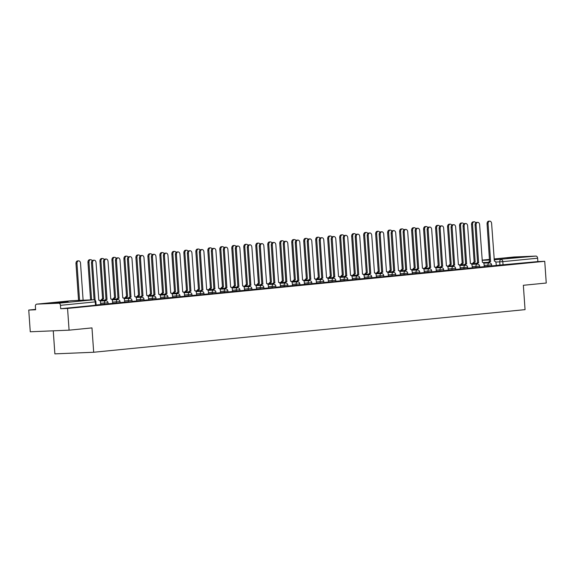 <?xml version="1.0" encoding="UTF-8"?>
<svg xmlns="http://www.w3.org/2000/svg" width="575" height="575" viewBox="0 0 575 575"><rect width="100%" height="100%" fill="white"/><g stroke="black" fill="none" stroke-linecap="round" stroke-linejoin="round"><path stroke-width="0.86" d="M484.222 266.584L491.697 266.124L491.618 264.924L484.136 265.384M472.233 267.77L479.708 267.31L479.629 266.11L472.147 266.57M460.244 268.949L467.727 268.489L467.64 267.289L460.158 267.749M448.256 270.135L455.738 269.675L455.652 268.475L448.177 268.935M436.274 271.321L443.749 270.861L443.67 269.661L436.188 270.121M424.285 272.507L431.768 272.047L431.681 270.839L424.199 271.307M412.297 273.686L419.779 273.226L419.692 272.025L412.21 272.485M400.308 274.872L407.79 274.412L407.704 273.211L400.229 273.671M388.326 276.058L395.801 275.598L395.722 274.397L388.24 274.857M376.338 277.243L383.82 276.783L383.733 275.576L376.251 276.043M364.349 278.422L371.831 277.962L371.745 276.762L364.27 277.222M352.36 279.608L359.842 279.148L359.756 277.948L352.281 278.408M340.378 280.794L347.853 280.334L347.774 279.134L340.292 279.594M328.39 281.98L335.872 281.513L335.786 280.312L328.303 280.772M316.401 283.159L323.883 282.699L323.797 281.498L316.322 281.958M304.419 284.345L311.894 283.885L311.808 282.684L304.333 283.144M292.431 285.531L299.906 285.071L299.827 283.87L292.344 284.33M280.442 286.709L287.924 286.249L287.838 285.049L280.356 285.509M268.453 287.895L275.935 287.435L275.849 286.235L268.374 286.695M256.472 289.081L263.947 288.621L263.868 287.421L256.385 287.881M244.483 290.267L251.958 289.807L251.879 288.607L244.397 289.067M232.494 291.446L239.976 290.986L239.89 289.786L232.408 290.246M220.505 292.632L227.987 292.172L227.901 290.972L220.426 291.432M208.524 293.818L215.999 293.358L215.92 292.158L208.438 292.618M196.535 295.004L204.017 294.544L203.931 293.336L196.449 293.803M184.546 296.183L192.028 295.723L191.942 294.522L184.46 294.982M172.558 297.368L180.04 296.908L179.953 295.708L172.478 296.168M160.576 298.554L168.051 298.094L167.972 296.894L160.49 297.354M148.587 299.74L156.069 299.273L155.983 298.073L148.501 298.533M136.598 300.919L144.081 300.459L143.994 299.259L136.519 299.719M124.61 302.105L132.092 301.645L132.006 300.445L124.531 300.905M112.628 303.291L120.103 302.831L120.024 301.631L112.542 302.091M100.639 304.477L108.122 304.01L108.035 302.809L100.553 303.269M53.619 302.752L51.161 303.097L56.443 302.953L68.195 301.904L53.619 302.752M506.97 257.974L521.547 257.126L506.97 257.974M35.593 309.372L28.75 310.047L35.621 309.767L35.384 306.382A2.192 1.553 -95.6 0 1 36.721 304.139A2.192 1.553 -95.6 0 1 36.786 304.132L58.751 303.219L93.56 299.783L71.587 300.696L36.786 304.132M53.259 330.819L54.869 353.862L93.682 352.252L91.978 327.901L69.079 330.165L67.562 308.437L544.733 261.302L546.25 283.029L523.351 285.293L525.054 309.637L93.682 352.252M69.079 330.165L30.267 331.775L28.75 310.047M513.827 257.011A2.192 1.553 84.4 0 1 513.892 257.003A2.192 1.553 84.4 0 1 513.949 256.996L535.922 256.083A2.192 1.553 84.4 0 1 537.625 258.204L537.862 261.589L496.203 265.398M537.862 261.589L544.733 261.302M60.691 308.725L96.133 305.196L95.896 301.81L60.454 305.339L60.691 308.725L67.562 308.437M60.454 305.339A2.192 1.553 -95.6 0 0 58.751 303.219M96.118 304.987L100.762 304.527L100.481 302.242A2.192 1.545 87.6 0 0 98.857 300.2A2.192 1.545 87.6 0 0 98.792 300.207L96.047 262.552A2.516 1.775 87.6 0 0 94.171 260.209A2.516 1.775 87.6 0 0 92.51 262.904L95.127 300.294M108.107 303.801L112.743 303.341L112.47 301.056A2.192 1.545 87.6 0 0 110.846 299.022A2.192 1.545 87.6 0 0 110.781 299.022L108.028 261.366A2.516 1.775 87.6 0 0 106.159 259.03A2.516 1.775 87.6 0 0 104.499 261.718L107.015 299.395A2.192 1.545 87.6 0 0 105.714 300.775M120.089 302.615L124.732 302.155L124.459 299.87A2.192 1.545 87.6 0 0 122.827 297.836A2.192 1.545 87.6 0 0 122.77 297.843L120.017 260.188A2.516 1.775 87.6 0 0 118.148 257.844A2.516 1.775 87.6 0 0 116.481 260.533L119.003 298.209A2.192 1.545 87.6 0 0 117.702 299.597A2.192 1.545 87.6 0 1 117.746 299.589L112.103 299.827M132.077 301.429L136.721 300.977L136.44 298.691A2.192 1.545 87.6 0 0 134.816 296.65A2.192 1.545 87.6 0 0 134.751 296.657L132.006 259.002A2.516 1.775 87.6 0 0 130.13 256.658A2.516 1.775 87.6 0 0 128.469 259.347L130.992 297.031A2.192 1.545 87.6 0 0 129.691 298.411M144.066 300.251L148.709 299.791L148.429 297.505A2.192 1.545 87.6 0 0 146.805 295.471A2.192 1.545 87.6 0 0 146.74 295.471L143.994 257.816A2.516 1.775 87.6 0 0 142.118 255.472A2.516 1.775 87.6 0 0 140.458 258.168L142.974 295.845A2.192 1.545 87.6 0 0 141.673 297.225A2.192 1.545 87.6 0 1 141.723 297.225L136.074 297.462M156.048 299.065L160.691 298.605L160.418 296.319A2.192 1.545 87.6 0 0 158.786 294.285A2.192 1.545 87.6 0 0 158.729 294.285L155.976 256.63A2.516 1.775 87.6 0 0 154.107 254.294A2.516 1.775 87.6 0 0 152.447 256.982L154.963 294.659A2.192 1.545 87.6 0 0 153.662 296.039M168.037 297.879L172.68 297.419L172.407 295.133A2.192 1.545 87.6 0 0 170.775 293.099A2.192 1.545 87.6 0 0 170.718 293.106L167.965 255.451A2.516 1.775 87.6 0 0 166.096 253.108A2.516 1.775 87.6 0 0 164.428 255.796L166.951 293.473A2.192 1.545 87.6 0 0 165.65 294.86A2.192 1.545 87.6 0 1 165.693 294.86L160.051 295.09M180.025 296.693L184.668 296.24L184.388 293.954A2.192 1.545 87.6 0 0 182.764 291.913A2.192 1.545 87.6 0 0 182.699 291.92L179.953 254.265A2.516 1.775 87.6 0 0 178.077 251.922A2.516 1.775 87.6 0 0 176.417 254.617L178.94 292.294A2.192 1.545 87.6 0 0 177.639 293.674M192.014 295.514L196.657 295.054L196.377 292.768A2.192 1.545 87.6 0 0 194.752 290.734A2.192 1.545 87.6 0 0 194.688 290.734L191.942 253.079A2.516 1.775 87.6 0 0 190.066 250.736A2.516 1.775 87.6 0 0 188.406 253.431L190.922 291.108A2.192 1.545 87.6 0 0 189.621 292.488A2.192 1.545 87.6 0 1 189.671 292.488L184.022 292.725M203.996 294.328L208.524 293.875M215.984 293.142L220.513 292.689M227.973 291.956L232.501 291.503M239.962 290.777L244.605 290.317L244.325 288.032A2.192 1.545 87.6 0 0 242.7 285.998A2.192 1.545 87.6 0 0 242.636 285.998L239.89 248.342A2.516 1.775 87.6 0 0 238.014 246.007A2.516 1.775 87.6 0 0 236.354 248.695L238.869 286.372A2.192 1.545 87.6 0 0 237.568 287.752M251.943 289.592L256.587 289.132L256.313 286.846A2.192 1.545 87.6 0 0 254.682 284.812A2.192 1.545 87.6 0 0 254.624 284.819L251.872 247.164A2.516 1.775 87.6 0 0 250.003 244.821A2.516 1.775 87.6 0 0 248.342 247.509L250.858 285.186A2.192 1.545 87.6 0 0 249.557 286.573A2.192 1.545 87.6 0 1 249.6 286.566L243.958 286.803M263.932 288.406L268.575 287.946L268.302 285.66A2.192 1.545 87.6 0 0 266.671 283.626A2.192 1.545 87.6 0 0 266.613 283.633L263.86 245.978A2.516 1.775 87.6 0 0 261.992 243.635A2.516 1.775 87.6 0 0 260.324 246.323L262.847 284.007A2.192 1.545 87.6 0 0 261.546 285.387M275.921 287.227L280.564 286.767L280.284 284.481A2.192 1.545 87.6 0 0 278.659 282.44A2.192 1.545 87.6 0 0 278.595 282.447L275.849 244.792A2.516 1.775 87.6 0 0 273.973 242.449A2.516 1.775 87.6 0 0 272.313 245.144L274.828 282.821A2.192 1.545 87.6 0 0 273.527 284.201A2.192 1.545 87.6 0 1 273.578 284.201L267.928 284.438M287.91 286.041L292.546 285.581L292.272 283.295A2.192 1.545 87.6 0 0 290.648 281.261A2.192 1.545 87.6 0 0 290.583 281.261L287.831 243.606A2.516 1.775 87.6 0 0 285.962 241.27A2.516 1.775 87.6 0 0 284.302 243.958L286.817 281.635A2.192 1.545 87.6 0 0 285.516 283.015M299.891 284.855L304.534 284.395L304.261 282.109A2.192 1.545 87.6 0 0 302.63 280.075A2.192 1.545 87.6 0 0 302.572 280.082L299.819 242.427A2.516 1.775 87.6 0 0 297.951 240.084A2.516 1.775 87.6 0 0 296.283 242.772L298.806 280.449A2.192 1.545 87.6 0 0 297.505 281.836A2.192 1.545 87.6 0 1 297.548 281.829L291.906 282.066M311.88 283.669L316.523 283.216L316.25 280.931A2.192 1.545 87.6 0 0 314.618 278.889A2.192 1.545 87.6 0 0 314.554 278.897L311.808 241.241A2.516 1.775 87.6 0 0 309.939 238.898A2.516 1.775 87.6 0 0 308.272 241.586L310.795 279.27A2.192 1.545 87.6 0 0 309.494 280.65M323.869 282.49L328.512 282.03L328.232 279.745A2.192 1.545 87.6 0 0 326.607 277.711A2.192 1.545 87.6 0 0 326.543 277.711L323.797 240.055A2.516 1.775 87.6 0 0 321.921 237.712A2.516 1.775 87.6 0 0 320.261 240.408L322.776 278.084A2.192 1.545 87.6 0 0 321.475 279.464M335.857 281.304L340.493 280.844L340.22 278.559A2.192 1.545 87.6 0 0 338.596 276.525A2.192 1.545 87.6 0 0 338.531 276.525L335.778 238.869A2.516 1.775 87.6 0 0 333.91 236.533A2.516 1.775 87.6 0 0 332.249 239.222L334.765 276.898A2.192 1.545 87.6 0 0 333.464 278.278M347.839 280.118L352.482 279.658L352.209 277.373A2.192 1.545 87.6 0 0 350.577 275.339A2.192 1.545 87.6 0 0 350.52 275.346L347.767 237.691A2.516 1.775 87.6 0 0 345.898 235.347A2.516 1.775 87.6 0 0 344.231 238.036L346.754 275.713A2.192 1.545 87.6 0 0 345.453 277.1M359.828 278.933L364.471 278.48L364.191 276.194A2.192 1.545 87.6 0 0 362.566 274.153A2.192 1.545 87.6 0 0 362.502 274.16L359.756 236.505A2.516 1.775 87.6 0 0 357.88 234.162A2.516 1.775 87.6 0 0 356.22 236.857L358.743 274.534A2.192 1.545 87.6 0 0 357.442 275.914A2.192 1.545 87.6 0 1 357.485 275.914L351.842 276.144M371.817 277.754L376.46 277.294L376.179 275.008A2.192 1.545 87.6 0 0 374.555 272.974A2.192 1.545 87.6 0 0 374.49 272.974L371.745 235.319A2.516 1.775 87.6 0 0 369.869 232.976A2.516 1.775 87.6 0 0 368.208 235.671L370.724 273.348A2.192 1.545 87.6 0 0 369.423 274.728M383.798 276.568L388.441 276.108L388.168 273.822A2.192 1.545 87.6 0 0 386.537 271.788A2.192 1.545 87.6 0 0 386.479 271.788L383.726 234.133A2.516 1.775 87.6 0 0 381.857 231.797A2.516 1.775 87.6 0 0 380.197 234.485L382.713 272.162A2.192 1.545 87.6 0 0 381.412 273.549A2.192 1.545 87.6 0 1 381.455 273.542L375.813 273.779M395.787 275.382L400.43 274.922L400.157 272.636A2.192 1.545 87.6 0 0 398.525 270.602A2.192 1.545 87.6 0 0 398.468 270.609L395.715 232.954A2.516 1.775 87.6 0 0 393.846 230.611A2.516 1.775 87.6 0 0 392.179 233.299L394.702 270.976A2.192 1.545 87.6 0 0 393.401 272.363M407.776 274.196L412.419 273.743L412.138 271.457A2.192 1.545 87.6 0 0 410.514 269.416A2.192 1.545 87.6 0 0 410.449 269.423L407.704 231.768A2.516 1.775 87.6 0 0 405.828 229.425A2.516 1.775 87.6 0 0 404.168 232.12L406.69 269.797A2.192 1.545 87.6 0 0 405.389 271.177A2.192 1.545 87.6 0 1 405.433 271.177L399.79 271.407M419.764 273.017L424.285 272.564M431.746 271.831L436.274 271.378M443.735 270.645L448.263 270.192M455.723 269.467L460.252 269.007M467.712 268.281L472.355 267.821L472.075 265.535A2.192 1.545 87.6 0 0 470.451 263.501A2.192 1.545 87.6 0 0 470.386 263.501L467.64 225.846A2.516 1.775 87.6 0 0 465.764 223.51A2.516 1.775 87.6 0 0 464.104 226.198L466.62 263.875A2.192 1.545 87.6 0 0 465.319 265.255A2.192 1.545 87.6 0 1 465.362 265.255L459.72 265.492M479.694 267.095L484.337 266.635L484.064 264.349A2.192 1.545 87.6 0 0 482.432 262.315A2.192 1.545 87.6 0 0 482.375 262.322L479.622 224.667A2.516 1.775 87.6 0 0 477.753 222.324A2.516 1.775 87.6 0 0 476.093 225.012L478.608 262.689A2.192 1.545 87.6 0 0 477.308 264.076M491.683 265.909L496.326 265.456L496.052 263.17A2.192 1.545 87.6 0 0 494.421 261.129A2.192 1.545 87.6 0 0 494.363 261.136L491.611 223.481A2.516 1.775 87.6 0 0 489.742 221.138A2.516 1.775 87.6 0 0 488.074 223.826L490.597 261.51A2.192 1.545 87.6 0 0 489.296 262.89A2.192 1.545 87.6 0 1 489.339 262.89L483.697 263.12M94.077 299.805L91.504 262.947A2.516 1.775 -92.4 0 1 93.164 260.252L94.171 260.209M83.109 300.215L80.522 263.199A2.516 1.775 87.6 0 0 78.646 260.856A2.516 1.775 87.6 0 0 76.985 263.544L79.558 300.358M78.552 300.402L75.979 263.587A2.516 1.775 -92.4 0 1 77.639 260.899L78.646 260.856M104.708 300.818A2.192 1.545 -92.4 0 1 106.008 299.438L103.486 261.762A2.516 1.775 -92.4 0 1 105.153 259.066L106.159 259.03M107.13 299.388L106.123 299.424M116.689 299.64A2.192 1.545 -92.4 0 1 117.99 298.252L115.474 260.576A2.516 1.775 -92.4 0 1 117.135 257.887L118.148 257.844M119.118 298.202L118.105 298.245M128.678 298.454A2.192 1.545 -92.4 0 1 129.979 297.067L127.463 259.39A2.516 1.775 -92.4 0 1 129.123 256.702L130.13 256.658M131.107 297.016L130.094 297.059M92.165 260.748A2.516 1.775 87.6 0 0 90.634 259.67A2.516 1.775 87.6 0 0 88.974 262.365L91.597 299.863M90.584 299.906L87.961 262.408A2.516 1.775 -92.4 0 1 89.628 259.713L90.634 259.67M101.171 300.279A2.192 1.545 -92.4 0 1 102.465 298.899L103.478 298.856A2.192 1.545 87.6 0 0 102.177 300.236M104.154 259.569A2.516 1.775 87.6 0 0 102.623 258.491A2.516 1.775 87.6 0 0 100.956 261.179L103.593 298.842M102.587 298.885L99.949 261.223A2.516 1.775 -92.4 0 1 101.61 258.527L102.623 258.491M113.153 299.101A2.192 1.545 -92.4 0 1 114.454 297.713L115.467 297.67A2.192 1.545 87.6 0 0 114.166 299.058M116.143 258.383A2.516 1.775 87.6 0 0 114.612 257.305A2.516 1.775 87.6 0 0 112.944 259.993L115.582 297.663M114.569 297.706L111.938 260.037A2.516 1.775 -92.4 0 1 113.598 257.348L114.612 257.305M140.667 297.268A2.192 1.545 -92.4 0 1 141.968 295.888L139.445 258.211A2.516 1.775 -92.4 0 1 141.112 255.516L142.118 255.472M143.089 295.83L142.083 295.873M152.655 296.082A2.192 1.545 -92.4 0 1 153.956 294.702L151.433 257.025A2.516 1.775 -92.4 0 1 153.101 254.33L154.107 254.294M155.077 294.652L154.071 294.688M125.142 297.915A2.192 1.545 -92.4 0 1 126.442 296.527L127.449 296.492A2.192 1.545 87.6 0 0 126.148 297.872M128.124 257.197A2.516 1.775 87.6 0 0 126.593 256.119A2.516 1.775 87.6 0 0 124.933 258.808L127.564 296.477M126.558 296.52L123.927 258.851A2.516 1.775 -92.4 0 1 125.587 256.162L126.593 256.119M137.13 296.729A2.192 1.545 -92.4 0 1 138.431 295.349L139.438 295.306A2.192 1.545 87.6 0 0 138.137 296.686M140.113 256.012A2.516 1.775 87.6 0 0 138.582 254.933A2.516 1.775 87.6 0 0 136.922 257.629L139.553 295.291M138.546 295.334L135.908 257.672A2.516 1.775 -92.4 0 1 137.576 254.977L138.582 254.933M164.637 294.903A2.192 1.545 -92.4 0 1 165.938 293.516L163.422 255.839A2.516 1.775 -92.4 0 1 165.083 253.151L166.096 253.108M167.066 293.466L166.053 293.509M176.626 293.717A2.192 1.545 -92.4 0 1 177.927 292.337L175.411 254.653A2.516 1.775 -92.4 0 1 177.071 251.965L178.077 251.922M179.055 292.28L178.042 292.323M188.614 292.531A2.192 1.545 -92.4 0 1 189.915 291.151L187.393 253.474A2.516 1.775 -92.4 0 1 189.06 250.779L190.066 250.736M191.037 291.094L190.03 291.137M208.524 293.882L208.366 291.582A2.192 1.545 87.6 0 0 206.734 289.548A2.192 1.545 87.6 0 0 206.677 289.548L203.924 251.893A2.516 1.775 87.6 0 0 202.055 249.557A2.516 1.775 87.6 0 0 200.395 252.245L202.91 289.922A2.192 1.545 87.6 0 0 201.609 291.309A2.192 1.545 87.6 0 1 201.653 291.302L196.01 291.539M200.603 291.345A2.192 1.545 -92.4 0 1 201.904 289.965L199.381 252.288A2.516 1.775 -92.4 0 1 201.049 249.6L202.055 249.557M203.025 289.915L202.019 289.951M220.513 292.697L220.354 290.397A2.192 1.545 87.6 0 0 218.723 288.363A2.192 1.545 87.6 0 0 218.665 288.37L215.912 250.714A2.516 1.775 87.6 0 0 214.044 248.371A2.516 1.775 87.6 0 0 212.376 251.059L214.899 288.736A2.192 1.545 87.6 0 0 213.598 290.123M212.585 290.167A2.192 1.545 -92.4 0 1 213.886 288.779L211.37 251.103A2.516 1.775 -92.4 0 1 213.03 248.414L214.044 248.371M215.014 288.729L214.001 288.772M232.501 291.511L232.336 289.218A2.192 1.545 87.6 0 0 230.712 287.177A2.192 1.545 87.6 0 0 230.647 287.184L227.901 249.528A2.516 1.775 87.6 0 0 226.025 247.185A2.516 1.775 87.6 0 0 224.365 249.881L226.881 287.558A2.192 1.545 87.6 0 0 225.587 288.938A2.192 1.545 87.6 0 1 225.63 288.938L219.981 289.168M224.573 288.981A2.192 1.545 -92.4 0 1 225.874 287.601L223.359 249.917A2.516 1.775 -92.4 0 1 225.019 247.228L226.025 247.185M227.003 287.543L225.989 287.586M236.562 287.795A2.192 1.545 -92.4 0 1 237.863 286.415L235.34 248.738A2.516 1.775 -92.4 0 1 237.008 246.042L238.014 246.007M238.984 286.357L237.978 286.4M248.551 286.609A2.192 1.545 -92.4 0 1 249.852 285.229L247.329 247.552A2.516 1.775 -92.4 0 1 248.989 244.864L250.003 244.821M250.973 285.178L249.967 285.222M149.112 295.543A2.192 1.545 -92.4 0 1 150.413 294.163L151.426 294.12A2.192 1.545 87.6 0 0 150.125 295.5M152.102 254.833A2.516 1.775 87.6 0 0 150.571 253.755A2.516 1.775 87.6 0 0 148.903 256.443L151.541 294.113M150.528 294.148L147.897 256.486A2.516 1.775 -92.4 0 1 149.558 253.791L150.571 253.755M161.101 294.364A2.192 1.545 -92.4 0 1 162.402 292.977L163.415 292.934A2.192 1.545 87.6 0 0 162.114 294.321M164.091 253.647A2.516 1.775 87.6 0 0 162.553 252.569A2.516 1.775 87.6 0 0 160.892 255.257L163.53 292.927M162.517 292.97L159.886 255.3A2.516 1.775 -92.4 0 1 161.546 252.612L162.553 252.569M173.089 293.178A2.192 1.545 -92.4 0 1 174.39 291.798L175.397 291.755A2.192 1.545 87.6 0 0 174.096 293.135M176.072 252.461A2.516 1.775 87.6 0 0 174.541 251.383A2.516 1.775 87.6 0 0 172.881 254.078L175.512 291.741M174.505 291.784L171.868 254.114A2.516 1.775 -92.4 0 1 173.535 251.426L174.541 251.383M185.078 291.992A2.192 1.545 -92.4 0 1 186.379 290.612L187.385 290.569A2.192 1.545 87.6 0 0 186.084 291.949M188.061 251.275A2.516 1.775 87.6 0 0 186.53 250.197A2.516 1.775 87.6 0 0 184.87 252.892L187.5 290.555M186.494 290.598L183.856 252.935A2.516 1.775 -92.4 0 1 185.524 250.24L186.53 250.197M197.06 290.806A2.192 1.545 -92.4 0 1 198.361 289.426L199.374 289.383A2.192 1.545 87.6 0 0 198.073 290.77M200.05 250.096A2.516 1.775 87.6 0 0 198.519 249.018A2.516 1.775 87.6 0 0 196.851 251.706L199.489 289.376M198.476 289.412L195.845 251.749A2.516 1.775 -92.4 0 1 197.505 249.061L198.519 249.018M209.048 289.627A2.192 1.545 -92.4 0 1 210.349 288.24L211.363 288.197A2.192 1.545 87.6 0 0 210.062 289.584M212.031 248.91A2.516 1.775 87.6 0 0 210.5 247.832A2.516 1.775 87.6 0 0 208.84 250.52L211.478 288.19M210.464 288.233L207.834 250.563A2.516 1.775 -92.4 0 1 209.494 247.875L210.5 247.832M221.037 288.442A2.192 1.545 -92.4 0 1 222.338 287.062L223.344 287.018A2.192 1.545 87.6 0 0 222.043 288.398M224.02 247.724A2.516 1.775 87.6 0 0 222.489 246.646A2.516 1.775 87.6 0 0 220.829 249.342L223.459 287.004M222.453 287.047L219.815 249.377A2.516 1.775 -92.4 0 1 221.483 246.689L222.489 246.646M233.026 287.256A2.192 1.545 -92.4 0 1 234.327 285.876L235.333 285.832A2.192 1.545 87.6 0 0 234.032 287.213M236.009 246.538A2.516 1.775 87.6 0 0 234.478 245.467A2.516 1.775 87.6 0 0 232.818 248.156L235.448 285.818M234.442 285.861L231.804 248.199A2.516 1.775 -92.4 0 1 233.472 245.503L234.478 245.467M260.533 285.43A2.192 1.545 -92.4 0 1 261.833 284.043L259.318 246.366A2.516 1.775 -92.4 0 1 260.978 243.678L261.992 243.635M262.962 283.993L261.948 284.036M272.521 284.244A2.192 1.545 -92.4 0 1 273.822 282.864L271.307 245.18A2.516 1.775 -92.4 0 1 272.967 242.492L273.973 242.449M274.943 282.807L273.937 282.85M284.51 283.058A2.192 1.545 -92.4 0 1 285.811 281.678L283.288 244.001A2.516 1.775 -92.4 0 1 284.956 241.306L285.962 241.27M286.932 281.621L285.926 281.664M296.499 281.879A2.192 1.545 -92.4 0 1 297.793 280.492L295.277 242.815A2.516 1.775 -92.4 0 1 296.937 240.127L297.951 240.084M298.921 280.442L297.915 280.485M308.48 280.693A2.192 1.545 -92.4 0 1 309.781 279.306L307.266 241.629A2.516 1.775 -92.4 0 1 308.926 238.941L309.939 238.898M310.91 279.256L309.896 279.299M320.469 279.507A2.192 1.545 -92.4 0 1 321.77 278.127L319.254 240.451A2.516 1.775 -92.4 0 1 320.915 237.755L321.921 237.712M322.891 278.07L321.885 278.113M332.458 278.322A2.192 1.545 -92.4 0 1 333.759 276.942L331.236 239.265A2.516 1.775 -92.4 0 1 332.903 236.569L333.91 236.533M334.88 276.891L333.874 276.927M344.439 277.143A2.192 1.545 -92.4 0 1 345.74 275.756L343.225 238.079A2.516 1.775 -92.4 0 1 344.885 235.391L345.898 235.347M346.869 275.705L345.855 275.748M356.428 275.957A2.192 1.545 -92.4 0 1 357.729 274.57L355.213 236.893A2.516 1.775 -92.4 0 1 356.874 234.205L357.88 234.162M358.857 274.519L357.844 274.562M368.417 274.771A2.192 1.545 -92.4 0 1 369.718 273.391L367.195 235.714A2.516 1.775 -92.4 0 1 368.863 233.019L369.869 232.976M370.839 273.333L369.833 273.377M380.406 273.585A2.192 1.545 -92.4 0 1 381.707 272.205L379.184 234.528A2.516 1.775 -92.4 0 1 380.851 231.84L381.857 231.797M382.828 272.155L381.822 272.191M392.387 272.406A2.192 1.545 -92.4 0 1 393.688 271.019L391.173 233.342A2.516 1.775 -92.4 0 1 392.833 230.654L393.846 230.611M394.817 270.969L393.803 271.012M404.376 271.22A2.192 1.545 -92.4 0 1 405.677 269.84L403.161 232.156A2.516 1.775 -92.4 0 1 404.822 229.468L405.828 229.425M406.805 269.783L405.792 269.826M424.285 272.572L424.127 270.272A2.192 1.545 87.6 0 0 422.503 268.238A2.192 1.545 87.6 0 0 422.438 268.238L419.692 230.582A2.516 1.775 87.6 0 0 417.817 228.239A2.516 1.775 87.6 0 0 416.156 230.934L418.672 268.611A2.192 1.545 87.6 0 0 417.371 269.991M416.365 270.034A2.192 1.545 -92.4 0 1 417.666 268.654L415.143 230.978A2.516 1.775 -92.4 0 1 416.81 228.282L417.817 228.239M418.787 268.597L417.781 268.64M436.274 271.386L436.116 269.086A2.192 1.545 87.6 0 0 434.484 267.052A2.192 1.545 87.6 0 0 434.427 267.059L431.674 229.403A2.516 1.775 87.6 0 0 429.805 227.06A2.516 1.775 87.6 0 0 428.145 229.748L430.661 267.425A2.192 1.545 87.6 0 0 429.36 268.812A2.192 1.545 87.6 0 1 429.403 268.805L423.761 269.043M428.353 268.848A2.192 1.545 -92.4 0 1 429.654 267.468L427.132 229.792A2.516 1.775 -92.4 0 1 428.799 227.103L429.805 227.06M430.776 267.418L429.769 267.454M245.007 286.07A2.192 1.545 -92.4 0 1 246.308 284.69L247.322 284.647A2.192 1.545 87.6 0 0 246.021 286.034M247.998 245.36A2.516 1.775 87.6 0 0 246.467 244.282A2.516 1.775 87.6 0 0 244.799 246.97L247.437 284.639M246.423 284.683L243.793 247.013A2.516 1.775 -92.4 0 1 245.453 244.325L246.467 244.282M256.996 284.891A2.192 1.545 -92.4 0 1 258.297 283.504L259.303 283.468A2.192 1.545 87.6 0 0 258.01 284.848M259.979 244.174A2.516 1.775 87.6 0 0 258.448 243.096A2.516 1.775 87.6 0 0 256.788 245.784L259.418 283.453M258.412 283.497L255.782 245.827A2.516 1.775 -92.4 0 1 257.442 243.139L258.448 243.096M268.985 283.705A2.192 1.545 -92.4 0 1 270.286 282.325L271.292 282.282A2.192 1.545 87.6 0 0 269.991 283.662M271.968 242.988A2.516 1.775 87.6 0 0 270.437 241.91A2.516 1.775 87.6 0 0 268.777 244.605L271.407 282.268M270.401 282.311L267.763 244.641A2.516 1.775 -92.4 0 1 269.431 241.953L270.437 241.91M280.974 282.519A2.192 1.545 -92.4 0 1 282.275 281.139L283.281 281.096A2.192 1.545 87.6 0 0 281.98 282.476M283.957 241.809A2.516 1.775 87.6 0 0 282.426 240.731A2.516 1.775 87.6 0 0 280.765 243.419L283.396 281.082M282.39 281.125L279.752 243.462A2.516 1.775 -92.4 0 1 281.412 240.767L282.426 240.731M292.955 281.34A2.192 1.545 -92.4 0 1 294.256 279.953L295.27 279.91A2.192 1.545 87.6 0 0 293.969 281.297M295.945 240.623A2.516 1.775 87.6 0 0 294.414 239.545A2.516 1.775 87.6 0 0 292.747 242.233L295.385 279.903M294.371 279.946L291.741 242.276A2.516 1.775 -92.4 0 1 293.401 239.588L294.414 239.545M304.944 280.154A2.192 1.545 -92.4 0 1 306.245 278.767L307.251 278.731A2.192 1.545 87.6 0 0 305.95 280.111M307.927 239.437A2.516 1.775 87.6 0 0 306.396 238.359A2.516 1.775 87.6 0 0 304.736 241.047L307.366 278.717M306.36 278.76L303.729 241.09A2.516 1.775 -92.4 0 1 305.39 238.402L306.396 238.359M316.933 278.968A2.192 1.545 -92.4 0 1 318.234 277.588L319.24 277.545A2.192 1.545 87.6 0 0 317.939 278.925M319.916 238.251A2.516 1.775 87.6 0 0 318.385 237.173A2.516 1.775 87.6 0 0 316.724 239.868L319.355 277.531M318.349 277.574L315.711 239.912A2.516 1.775 -92.4 0 1 317.378 237.216L318.385 237.173M328.922 277.783A2.192 1.545 -92.4 0 1 330.215 276.402L331.229 276.359A2.192 1.545 87.6 0 0 329.928 277.739M331.904 237.072A2.516 1.775 87.6 0 0 330.373 235.994A2.516 1.775 87.6 0 0 328.706 238.682L331.344 276.352M330.338 276.388L327.7 238.726A2.516 1.775 -92.4 0 1 329.36 236.03L330.373 235.994M340.903 276.604A2.192 1.545 -92.4 0 1 342.204 275.217L343.217 275.173A2.192 1.545 87.6 0 0 341.917 276.561M343.893 235.887A2.516 1.775 87.6 0 0 342.362 234.808A2.516 1.775 87.6 0 0 340.695 237.497L343.332 275.166M342.319 275.209L339.688 237.54A2.516 1.775 -92.4 0 1 341.349 234.852L342.362 234.808M352.892 275.418A2.192 1.545 -92.4 0 1 354.193 274.031L355.199 273.995A2.192 1.545 87.6 0 0 353.898 275.375M355.875 234.701A2.516 1.775 87.6 0 0 354.344 233.623A2.516 1.775 87.6 0 0 352.683 236.318L355.314 273.98M354.308 274.023L351.677 236.354A2.516 1.775 -92.4 0 1 353.338 233.666L354.344 233.623M364.881 274.232A2.192 1.545 -92.4 0 1 366.182 272.852L367.188 272.809A2.192 1.545 87.6 0 0 365.887 274.189M367.863 233.515A2.516 1.775 87.6 0 0 366.332 232.437A2.516 1.775 87.6 0 0 364.672 235.132L367.303 272.794M366.297 272.838L363.659 235.175A2.516 1.775 -92.4 0 1 365.326 232.48L366.332 232.437M376.862 273.046A2.192 1.545 -92.4 0 1 378.163 271.666L379.177 271.623A2.192 1.545 87.6 0 0 377.876 273.01M379.852 232.336A2.516 1.775 87.6 0 0 378.321 231.258A2.516 1.775 87.6 0 0 376.654 233.946L379.292 271.616M378.278 271.652L375.647 233.989A2.516 1.775 -92.4 0 1 377.308 231.301L378.321 231.258M388.851 271.867A2.192 1.545 -92.4 0 1 390.152 270.48L391.165 270.437A2.192 1.545 87.6 0 0 389.864 271.824M391.841 231.15A2.516 1.775 87.6 0 0 390.303 230.072A2.516 1.775 87.6 0 0 388.643 232.76L391.28 270.43M390.267 270.473L387.636 232.803A2.516 1.775 -92.4 0 1 389.297 230.115L390.303 230.072M400.84 270.681A2.192 1.545 -92.4 0 1 402.141 269.301L403.147 269.258A2.192 1.545 87.6 0 0 401.846 270.638M403.823 229.964A2.516 1.775 87.6 0 0 402.292 228.886A2.516 1.775 87.6 0 0 400.631 231.581L403.262 269.244M402.256 269.287L399.618 231.617A2.516 1.775 -92.4 0 1 401.285 228.929L402.292 228.886M412.828 269.495A2.192 1.545 -92.4 0 1 414.129 268.115L415.136 268.072A2.192 1.545 87.6 0 0 413.835 269.452M415.811 228.778A2.516 1.775 87.6 0 0 414.28 227.7A2.516 1.775 87.6 0 0 412.62 230.395L415.251 268.058M414.244 268.101L411.607 230.438A2.516 1.775 -92.4 0 1 413.274 227.743L414.28 227.7M448.263 270.2L448.105 267.9A2.192 1.545 87.6 0 0 446.473 265.866A2.192 1.545 87.6 0 0 446.416 265.873L443.663 228.217A2.516 1.775 87.6 0 0 441.794 225.874A2.516 1.775 87.6 0 0 440.127 228.562L442.649 266.247A2.192 1.545 87.6 0 0 441.348 267.627M440.335 267.67A2.192 1.545 -92.4 0 1 441.636 266.283L439.12 228.606A2.516 1.775 -92.4 0 1 440.781 225.917L441.794 225.874M442.764 266.232L441.751 266.275M424.81 268.309A2.192 1.545 -92.4 0 1 426.111 266.929L427.124 266.886A2.192 1.545 87.6 0 0 425.823 268.273M427.8 227.599A2.516 1.775 87.6 0 0 426.269 226.521A2.516 1.775 87.6 0 0 424.602 229.209L427.239 266.879M426.226 266.915L423.595 229.252A2.516 1.775 -92.4 0 1 425.256 226.564L426.269 226.521M460.252 269.014L460.086 266.721A2.192 1.545 87.6 0 0 458.462 264.68A2.192 1.545 87.6 0 0 458.397 264.687L455.652 227.032A2.516 1.775 87.6 0 0 453.776 224.688A2.516 1.775 87.6 0 0 452.115 227.384L454.631 265.061A2.192 1.545 87.6 0 0 453.337 266.441M452.324 266.484A2.192 1.545 -92.4 0 1 453.625 265.104L451.109 227.42A2.516 1.775 -92.4 0 1 452.769 224.732L453.776 224.688M454.746 265.046L453.74 265.089M436.799 267.131A2.192 1.545 -92.4 0 1 438.1 265.743L439.113 265.707A2.192 1.545 87.6 0 0 437.812 267.088M439.782 226.413A2.516 1.775 87.6 0 0 438.251 225.335A2.516 1.775 87.6 0 0 436.59 228.023L439.228 265.693M438.215 265.736L435.584 228.067A2.516 1.775 -92.4 0 1 437.244 225.378L438.251 225.335M464.312 265.298A2.192 1.545 -92.4 0 1 465.613 263.918L463.091 226.241A2.516 1.775 -92.4 0 1 464.758 223.546L465.764 223.51M466.735 263.86L465.728 263.903M448.787 265.945A2.192 1.545 -92.4 0 1 450.088 264.565L451.095 264.522A2.192 1.545 87.6 0 0 449.794 265.902M451.77 225.228A2.516 1.775 87.6 0 0 450.239 224.149A2.516 1.775 87.6 0 0 448.579 226.845L451.21 264.507M450.203 264.55L447.566 226.881A2.516 1.775 -92.4 0 1 449.233 224.193L450.239 224.149M476.301 264.112A2.192 1.545 -92.4 0 1 477.602 262.732L475.079 225.055A2.516 1.775 -92.4 0 1 476.74 222.367L477.753 222.324M478.723 262.682L477.717 262.725M460.776 264.759A2.192 1.545 -92.4 0 1 462.077 263.379L463.083 263.336A2.192 1.545 87.6 0 0 461.783 264.716M463.759 224.042A2.516 1.775 87.6 0 0 462.228 222.971A2.516 1.775 87.6 0 0 460.568 225.659L463.198 263.321M462.192 263.364L459.554 225.702A2.516 1.775 -92.4 0 1 461.222 223.007L462.228 222.971M488.283 262.933A2.192 1.545 -92.4 0 1 489.584 261.546L487.068 223.869A2.516 1.775 -92.4 0 1 488.728 221.181L489.742 221.138M490.712 261.496L489.699 261.539M472.758 263.573A2.192 1.545 -92.4 0 1 474.059 262.193L475.072 262.15A2.192 1.545 87.6 0 0 473.771 263.537M475.748 222.863A2.516 1.775 87.6 0 0 474.217 221.785A2.516 1.775 87.6 0 0 472.549 224.473L475.187 262.143M474.174 262.186L471.543 224.516A2.516 1.775 -92.4 0 1 473.203 221.828L474.217 221.785M487.974 266.426L487.895 265.226A2.192 1.545 -92.4 0 1 489.275 262.89M475.992 267.612L475.906 266.412A2.192 1.545 -92.4 0 1 477.293 264.076A2.192 1.545 87.6 0 1 477.351 264.069L471.708 264.306M464.003 268.798L463.917 267.598A2.192 1.545 -92.4 0 1 465.304 265.262M452.015 269.977L451.936 268.777A2.192 1.545 -92.4 0 1 453.316 266.441A2.192 1.545 87.6 0 1 453.38 266.441L447.731 266.671M440.033 271.163L439.947 269.963A2.192 1.545 -92.4 0 1 441.327 267.627A2.192 1.545 87.6 0 1 441.392 267.627L435.749 267.857M428.044 272.349L427.958 271.148A2.192 1.545 -92.4 0 1 429.345 268.812M416.056 273.535L415.969 272.334A2.192 1.545 -92.4 0 1 417.357 269.998A2.192 1.545 87.6 0 1 417.421 269.991L411.772 270.228M404.067 274.713L403.988 273.513A2.192 1.545 -92.4 0 1 405.368 271.177M392.085 275.899L391.999 274.699A2.192 1.545 -92.4 0 1 393.379 272.363A2.192 1.545 87.6 0 1 393.444 272.363L387.802 272.593M380.097 277.085L380.01 275.885A2.192 1.545 -92.4 0 1 381.397 273.549M368.108 278.271L368.022 277.071A2.192 1.545 -92.4 0 1 369.409 274.735A2.192 1.545 87.6 0 1 369.473 274.728L363.824 274.965M356.119 279.45L356.04 278.25A2.192 1.545 -92.4 0 1 357.42 275.914M344.137 280.636L344.051 279.436A2.192 1.545 -92.4 0 1 345.431 277.1A2.192 1.545 87.6 0 1 345.496 277.092L339.854 277.33M332.149 281.822L332.062 280.622A2.192 1.545 -92.4 0 1 333.45 278.286A2.192 1.545 87.6 0 1 333.507 278.278L327.865 278.516M320.16 283.008L320.074 281.8A2.192 1.545 -92.4 0 1 321.461 279.472A2.192 1.545 87.6 0 1 321.526 279.464L315.876 279.702M308.171 284.187L308.092 282.986A2.192 1.545 -92.4 0 1 309.472 280.65A2.192 1.545 87.6 0 1 309.537 280.65L303.895 280.88M296.19 285.373L296.103 284.172A2.192 1.545 -92.4 0 1 297.491 281.836M284.201 286.558L284.115 285.358A2.192 1.545 -92.4 0 1 285.502 283.022A2.192 1.545 87.6 0 1 285.559 283.015L279.917 283.252M272.212 287.744L272.133 286.537A2.192 1.545 -92.4 0 1 273.513 284.201M260.223 288.923L260.144 287.723A2.192 1.545 -92.4 0 1 261.524 285.387A2.192 1.545 87.6 0 1 261.589 285.387L255.947 285.617M248.242 290.109L248.156 288.909A2.192 1.545 -92.4 0 1 249.543 286.573M236.253 291.295L236.167 290.095A2.192 1.545 -92.4 0 1 237.554 287.759A2.192 1.545 87.6 0 1 237.612 287.752L231.969 287.989M224.264 292.474L224.185 291.273A2.192 1.545 -92.4 0 1 225.565 288.938M212.283 293.66L212.197 292.459A2.192 1.545 -92.4 0 1 213.577 290.123A2.192 1.545 87.6 0 1 213.641 290.123L207.999 290.353M200.294 294.846L200.208 293.645A2.192 1.545 -92.4 0 1 201.595 291.309M188.305 296.032L188.219 294.831A2.192 1.545 -92.4 0 1 189.606 292.495M176.317 297.21L176.237 296.01A2.192 1.545 -92.4 0 1 177.618 293.674A2.192 1.545 87.6 0 1 177.682 293.674L172.04 293.904M164.335 298.396L164.249 297.196A2.192 1.545 -92.4 0 1 165.629 294.86M152.346 299.582L152.26 298.382A2.192 1.545 -92.4 0 1 153.647 296.046A2.192 1.545 87.6 0 1 153.705 296.039L148.062 296.276M140.357 300.768L140.271 299.561A2.192 1.545 -92.4 0 1 141.658 297.232M128.369 301.947L128.29 300.747A2.192 1.545 -92.4 0 1 129.67 298.411A2.192 1.545 87.6 0 1 129.734 298.411L124.092 298.641M116.387 303.133L116.301 301.933A2.192 1.545 -92.4 0 1 117.688 299.597M104.398 304.319L104.312 303.118A2.192 1.545 -92.4 0 1 105.699 300.783A2.192 1.545 87.6 0 1 105.757 300.775L100.115 301.012M499.963 265.248L499.725 261.862L495.729 262.027M488.527 262.322L483.18 262.545M482.116 260.317L489.591 260.001M494.155 259.814L535.922 256.083M513.949 256.996L494.09 258.958L513.892 257.003M489.555 259.411L482.102 260.144L489.555 259.404M95.5 305.282L95.263 301.904A2.192 1.553 84.4 0 0 93.56 299.783A2.192 1.545 -92.4 0 1 93.617 299.776L71.652 300.689A2.192 1.545 -92.4 0 1 71.717 300.689M503.053 265.025L502.816 261.647L499.725 261.862A2.192 1.545 87.6 0 1 501.113 259.526A2.192 1.553 84.4 0 1 502.816 261.647L537.625 258.204M36.721 304.139L71.53 300.696A2.192 1.553 -95.6 0 1 71.587 300.696A2.192 1.545 -92.4 0 1 71.652 300.689A2.192 2.192 0 0 0 71.53 300.696A2.192 1.553 -95.6 0 0 71.465 300.703M92.51 262.904L91.504 262.947M75.979 263.587L76.985 263.544M107.015 299.395L106.008 299.438M104.499 261.718L103.486 261.762M119.003 298.209L117.99 298.252M116.481 260.533L115.474 260.576M130.992 297.031L129.979 297.067M128.469 259.347L127.463 259.39M87.961 262.408L88.974 262.365M102.465 298.899L103.478 298.856M99.949 261.223L100.956 261.179M114.454 297.713L115.467 297.67M111.938 260.037L112.944 259.993M142.974 295.845L141.968 295.888M140.458 258.168L139.445 258.211M154.963 294.659L153.956 294.702M152.447 256.982L151.433 257.025M126.442 296.527L127.449 296.492M123.927 258.851L124.933 258.808M138.431 295.349L139.438 295.306M135.908 257.672L136.922 257.629M166.951 293.473L165.938 293.516M164.428 255.796L163.422 255.839M178.94 292.294L177.927 292.337M176.417 254.617L175.411 254.653M190.922 291.108L189.915 291.151M188.406 253.431L187.393 253.474M202.91 289.922L201.904 289.965M200.395 252.245L199.381 252.288M214.899 288.736L213.886 288.779M212.376 251.059L211.37 251.103M226.881 287.558L225.874 287.601M224.365 249.881L223.359 249.917M238.869 286.372L237.863 286.415M236.354 248.695L235.34 248.738M250.858 285.186L249.852 285.229M248.342 247.509L247.329 247.552M150.413 294.163L151.426 294.12M147.897 256.486L148.903 256.443M162.402 292.977L163.415 292.934M159.886 255.3L160.892 255.257M174.39 291.798L175.397 291.755M171.868 254.114L172.881 254.078M186.379 290.612L187.385 290.569M183.856 252.935L184.87 252.892M198.361 289.426L199.374 289.383M195.845 251.749L196.851 251.706M210.349 288.24L211.363 288.197M207.834 250.563L208.84 250.52M222.338 287.062L223.344 287.018M219.815 249.377L220.829 249.342M234.327 285.876L235.333 285.832M231.804 248.199L232.818 248.156M262.847 284.007L261.833 284.043M260.324 246.323L259.318 246.366M274.828 282.821L273.822 282.864M272.313 245.144L271.307 245.18M286.817 281.635L285.811 281.678M284.302 243.958L283.288 244.001M298.806 280.449L297.793 280.492M296.283 242.772L295.277 242.815M310.795 279.27L309.781 279.306M308.272 241.586L307.266 241.629M322.776 278.084L321.77 278.127M320.261 240.408L319.254 240.451M334.765 276.898L333.759 276.942M332.249 239.222L331.236 239.265M346.754 275.713L345.74 275.756M344.231 238.036L343.225 238.079M358.743 274.534L357.729 274.57M356.22 236.857L355.213 236.893M370.724 273.348L369.718 273.391M368.208 235.671L367.195 235.714M382.713 272.162L381.707 272.205M380.197 234.485L379.184 234.528M394.702 270.976L393.688 271.019M392.179 233.299L391.173 233.342M406.69 269.797L405.677 269.84M404.168 232.12L403.161 232.156M418.672 268.611L417.666 268.654M416.156 230.934L415.143 230.978M430.661 267.425L429.654 267.468M428.145 229.748L427.132 229.792M246.308 284.69L247.322 284.647M243.793 247.013L244.799 246.97M258.297 283.504L259.303 283.468M255.782 245.827L256.788 245.784M270.286 282.325L271.292 282.282M267.763 244.641L268.777 244.605M282.275 281.139L283.281 281.096M279.752 243.462L280.765 243.419M294.256 279.953L295.27 279.91M291.741 242.276L292.747 242.233M306.245 278.767L307.251 278.731M303.729 241.09L304.736 241.047M318.234 277.588L319.24 277.545M315.711 239.912L316.724 239.868M330.215 276.402L331.229 276.359M327.7 238.726L328.706 238.682M342.204 275.217L343.217 275.173M339.688 237.54L340.695 237.497M354.193 274.031L355.199 273.995M351.677 236.354L352.683 236.318M366.182 272.852L367.188 272.809M363.659 235.175L364.672 235.132M378.163 271.666L379.177 271.623M375.647 233.989L376.654 233.946M390.152 270.48L391.165 270.437M387.636 232.803L388.643 232.76M402.141 269.301L403.147 269.258M399.618 231.617L400.631 231.581M414.129 268.115L415.136 268.072M411.607 230.438L412.62 230.395M442.649 266.247L441.636 266.283M440.127 228.562L439.12 228.606M426.111 266.929L427.124 266.886M423.595 229.252L424.602 229.209M454.631 265.061L453.625 265.104M452.115 227.384L451.109 227.42M438.1 265.743L439.113 265.707M435.584 228.067L436.59 228.023M466.62 263.875L465.613 263.918M464.104 226.198L463.091 226.241M450.088 264.565L451.095 264.522M447.566 226.881L448.579 226.845M478.608 262.689L477.602 262.732M476.093 225.012L475.079 225.055M462.077 263.379L463.083 263.336M459.554 225.702L460.568 225.659M490.597 261.51L489.584 261.546M488.074 223.826L487.068 223.869M474.059 262.193L475.072 262.15M471.543 224.516L472.549 224.473M108.035 302.809A2.192 2.192 0 0 0 105.757 300.775M99.461 300.351L105.002 300.121M120.024 301.631A2.192 2.192 0 0 0 117.746 299.589M111.449 299.165L116.991 298.935M132.006 300.445A2.192 2.192 0 0 0 129.734 298.411M123.438 297.987L128.98 297.757M143.994 299.259A2.192 2.192 0 0 0 141.723 297.225M135.427 296.801L140.961 296.571M155.983 298.073A2.192 2.192 0 0 0 153.705 296.039M147.408 295.615L152.95 295.385M167.972 296.894A2.192 2.192 0 0 0 165.693 294.86M159.397 294.429L164.939 294.199M179.953 295.708A2.192 2.192 0 0 0 177.682 293.674M171.386 293.25L176.928 293.02M191.942 294.522A2.192 2.192 0 0 0 189.671 292.488M183.375 292.064L188.909 291.834M203.931 293.336A2.192 2.192 0 0 0 201.653 291.302M195.356 290.878L200.898 290.648M215.92 292.158A2.192 2.192 0 0 0 213.641 290.123M207.345 289.692L212.887 289.462M227.901 290.972A2.192 2.192 0 0 0 225.63 288.938M219.334 288.513L224.868 288.283M239.89 289.786A2.192 2.192 0 0 0 237.612 287.752M231.322 287.327L236.857 287.098M251.879 288.607A2.192 2.192 0 0 0 249.6 286.566M243.304 286.142L248.846 285.912M263.868 287.421A2.192 2.192 0 0 0 261.589 285.387M255.293 284.963L260.834 284.733M275.849 286.235A2.192 2.192 0 0 0 273.578 284.201M267.282 283.777L272.816 283.547M287.838 285.049A2.192 2.192 0 0 0 285.559 283.015M279.27 282.591L284.805 282.361M299.827 283.87A2.192 2.192 0 0 0 297.548 281.829M291.252 281.405L296.793 281.175M311.808 282.684A2.192 2.192 0 0 0 309.537 280.65M303.241 280.226L308.782 279.996M323.797 281.498A2.192 2.192 0 0 0 321.526 279.464M315.229 279.04L320.764 278.81M335.786 280.312A2.192 2.192 0 0 0 333.507 278.278M327.211 277.854L332.752 277.624M347.774 279.134A2.192 2.192 0 0 0 345.496 277.092M339.2 276.668L344.741 276.438M359.756 277.948A2.192 2.192 0 0 0 357.485 275.914M351.188 275.49L356.73 275.26M371.745 276.762A2.192 2.192 0 0 0 369.473 274.728M363.177 274.304L368.712 274.074M383.733 275.576A2.192 2.192 0 0 0 381.455 273.542M375.159 273.118L380.7 272.888M395.722 274.397A2.192 2.192 0 0 0 393.444 272.363M387.147 271.932L392.689 271.702M407.704 273.211A2.192 2.192 0 0 0 405.433 271.177M399.136 270.753L404.678 270.523M419.692 272.025A2.192 2.192 0 0 0 417.421 269.991M411.125 269.567L416.659 269.337M431.681 270.839A2.192 2.192 0 0 0 429.403 268.805M423.107 268.381L428.648 268.151M443.67 269.661A2.192 2.192 0 0 0 441.392 267.627M435.095 267.202L440.637 266.973M455.652 268.475A2.192 2.192 0 0 0 453.38 266.441M447.084 266.017L452.618 265.787M467.64 267.289A2.192 2.192 0 0 0 465.362 265.255M459.073 264.831L464.607 264.601M479.629 266.11A2.192 2.192 0 0 0 477.351 264.069M471.054 263.645L476.596 263.415M491.618 264.924A2.192 2.192 0 0 0 489.339 262.89M95.896 301.81A2.192 2.192 0 0 0 93.617 299.776"/></g></svg>
